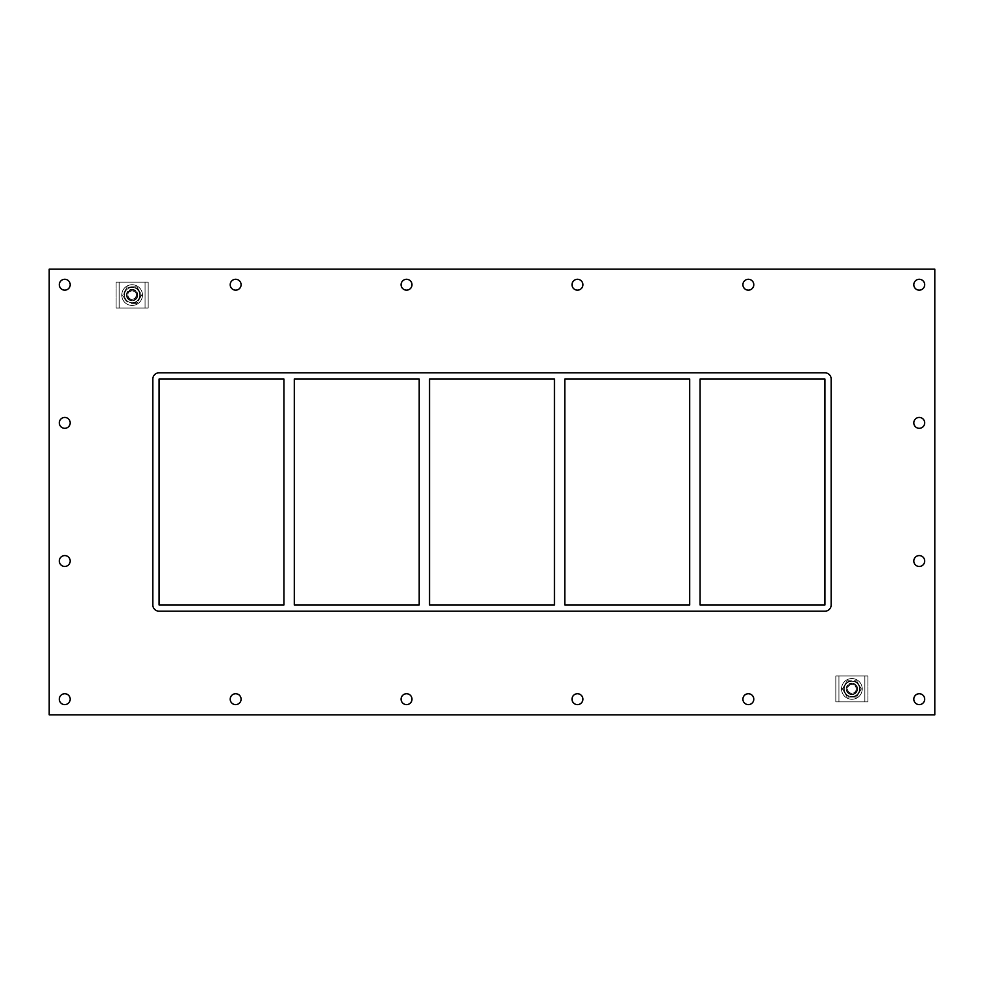 <?xml version="1.0" encoding="UTF-8"?>
<svg xmlns="http://www.w3.org/2000/svg" width="984" height="984" viewBox="0 0 984 984"><rect width="100%" height="100%" fill="white"/><g stroke="black" fill="none" stroke-linecap="round" stroke-linejoin="round"><path stroke-width="0.74" stroke-dasharray="4.92 3.69" d="M70.184 284.72A5.437 5.437 0 0 0 62.029 280.01A5.437 5.437 0 0 0 62.029 289.431A5.437 5.437 0 0 0 70.184 284.72M924.689 422.874A5.437 5.437 0 0 0 916.534 418.163A5.437 5.437 0 0 0 916.534 427.585A5.437 5.437 0 0 0 924.689 422.874M70.184 422.874A5.437 5.437 0 0 0 62.029 418.163A5.437 5.437 0 0 0 62.029 427.585A5.437 5.437 0 0 0 70.184 422.874M924.689 561.028A5.437 5.437 0 0 0 916.534 556.317A5.437 5.437 0 0 0 916.534 565.738A5.437 5.437 0 0 0 924.689 561.028M70.184 561.028A5.437 5.437 0 0 0 62.029 556.317A5.437 5.437 0 0 0 62.029 565.738A5.437 5.437 0 0 0 70.184 561.028M241.092 699.181A5.437 5.437 0 0 0 232.925 694.458A5.437 5.437 0 0 0 232.925 703.892A5.437 5.437 0 0 0 241.092 699.181M241.092 284.72A5.437 5.437 0 0 0 232.925 280.01A5.437 5.437 0 0 0 232.925 289.431A5.437 5.437 0 0 0 241.092 284.72M411.988 699.181A5.437 5.437 0 0 0 403.834 694.458A5.437 5.437 0 0 0 403.834 703.892A5.437 5.437 0 0 0 411.988 699.181M411.988 284.72A5.437 5.437 0 0 0 403.834 280.01A5.437 5.437 0 0 0 403.834 289.431A5.437 5.437 0 0 0 411.988 284.72M582.897 699.181A5.437 5.437 0 0 0 574.73 694.458A5.437 5.437 0 0 0 574.73 703.892A5.437 5.437 0 0 0 582.897 699.181M582.897 284.72A5.437 5.437 0 0 0 574.73 280.01A5.437 5.437 0 0 0 574.73 289.431A5.437 5.437 0 0 0 582.897 284.72M753.793 699.181A5.437 5.437 0 0 0 745.626 694.458A5.437 5.437 0 0 0 745.626 703.892A5.437 5.437 0 0 0 753.793 699.181M753.793 284.72A5.437 5.437 0 0 0 745.626 280.01A5.437 5.437 0 0 0 745.626 289.431A5.437 5.437 0 0 0 753.793 284.72M924.689 284.72A5.437 5.437 0 0 0 916.534 280.01A5.437 5.437 0 0 0 916.534 289.431A5.437 5.437 0 0 0 924.689 284.72M70.184 699.181A5.437 5.437 0 0 0 62.029 694.458A5.437 5.437 0 0 0 62.029 703.892A5.437 5.437 0 0 0 70.184 699.181M924.689 699.181A5.437 5.437 0 0 0 916.534 694.458A5.437 5.437 0 0 0 916.534 703.892A5.437 5.437 0 0 0 924.689 699.181M689.698 379.037L689.698 604.963L564.804 604.963L564.804 379.037L689.698 379.037M700.054 604.963L700.054 379.037L824.936 379.037L824.936 604.963L700.054 604.963M554.447 379.037L554.447 604.963L429.553 604.963L429.553 379.037L554.447 379.037M419.196 379.037L419.196 604.963L294.302 604.963L294.302 379.037L419.196 379.037M283.945 379.037L283.945 604.963L159.064 604.963L159.064 379.037L283.945 379.037M152.84 604.963A6.224 6.224 0 0 0 159.064 611.187L824.936 611.187A6.224 6.224 0 0 0 831.16 604.963L831.16 379.037A6.224 6.224 0 0 0 824.936 372.813L159.064 372.813A6.224 6.224 0 0 0 152.84 379.037L152.84 604.963L152.84 379.037A6.224 6.224 0 0 1 159.064 372.813L824.936 372.813A6.224 6.224 0 0 1 831.16 379.037L831.16 604.963A6.224 6.224 0 0 1 824.936 611.187L159.064 611.187A6.224 6.224 0 0 1 152.84 604.963L152.84 379.037A6.224 6.224 0 0 1 159.064 372.813L824.936 372.813A6.224 6.224 0 0 1 831.16 379.037L831.16 604.963A6.224 6.224 0 0 1 824.936 611.187L159.064 611.187A6.224 6.224 0 0 1 152.84 604.963M49.2 714.827L934.8 714.827L934.8 269.173L49.2 269.173L49.2 714.827M846.191 688.911A5.695 5.695 0 0 0 851.886 694.618A5.695 5.695 0 0 0 857.593 688.911A5.695 5.695 0 0 1 849.044 693.855A5.695 5.695 0 0 1 849.044 683.978A5.695 5.695 0 0 1 857.593 688.911A5.695 5.695 0 0 0 851.886 683.216A5.695 5.695 0 0 0 846.191 688.911A5.695 5.695 0 0 1 851.886 683.216A5.695 5.695 0 0 1 857.593 688.911A5.695 5.695 0 0 0 849.044 683.978A5.695 5.695 0 0 0 849.044 693.855A5.695 5.695 0 0 0 857.593 688.911A5.695 5.695 0 0 1 851.886 694.618A5.695 5.695 0 0 1 846.191 688.911M864.838 675.959L867.949 675.959L867.949 701.875L835.822 701.875L867.949 701.875L867.949 675.959L835.822 675.959L835.822 701.875L835.822 675.959L838.934 675.959L838.934 701.875L838.934 675.959L838.934 701.875L864.838 701.875L838.934 701.875L838.934 675.959L864.838 675.959L864.838 701.875L864.838 675.959L864.838 701.875L864.838 675.959L838.934 675.959L864.838 675.959M126.407 295.089A5.695 5.695 0 0 0 132.114 300.784A5.695 5.695 0 0 0 137.809 295.089A5.695 5.695 0 0 1 129.261 300.022A5.695 5.695 0 0 1 129.261 290.145A5.695 5.695 0 0 1 137.809 295.089A5.695 5.695 0 0 0 132.114 289.382A5.695 5.695 0 0 0 126.407 295.089A5.695 5.695 0 0 1 132.114 289.382A5.695 5.695 0 0 1 137.809 295.089A5.695 5.695 0 0 0 129.261 290.145A5.695 5.695 0 0 0 129.261 300.022A5.695 5.695 0 0 0 137.809 295.089A5.695 5.695 0 0 1 132.114 300.784A5.695 5.695 0 0 1 126.407 295.089M119.162 308.041L116.05 308.041L116.05 282.125L148.178 282.125L116.05 282.125L116.05 308.041L148.178 308.041L148.178 282.125L148.178 308.041L145.066 308.041L145.066 282.125L145.066 308.041L145.066 282.125L119.162 282.125L119.162 308.041L119.162 282.125L145.066 282.125L145.066 308.041L119.162 308.041L119.162 282.125L119.162 308.041L145.066 308.041L119.162 308.041M862.255 688.911A10.369 10.369 0 0 1 846.707 697.89A10.369 10.369 0 0 1 846.707 679.944A10.369 10.369 0 0 1 862.255 688.911A10.369 10.369 0 0 0 846.707 679.944A10.369 10.369 0 0 0 846.707 697.89A10.369 10.369 0 0 0 862.255 688.911M142.471 295.089A10.369 10.369 0 0 1 126.924 304.056A10.369 10.369 0 0 1 126.924 286.11A10.369 10.369 0 0 1 142.471 295.089A10.369 10.369 0 0 0 126.924 286.11A10.369 10.369 0 0 0 126.924 304.056A10.369 10.369 0 0 0 142.471 295.089M847.175 680.756L842.464 688.911L847.175 680.756L856.597 680.756L847.175 680.756M842.464 688.911L847.175 697.078L842.464 688.911M847.175 697.078L856.597 697.078L847.175 697.078M856.597 697.078L861.308 688.911L856.597 697.078M861.308 688.911L856.597 680.756L861.308 688.911M851.886 680.793A8.118 8.118 0 0 0 844.038 691.014A8.118 8.118 0 0 0 855.945 695.946A8.118 8.118 0 0 0 851.886 680.793M859.536 688.911A7.638 7.638 0 0 1 848.073 695.54A7.638 7.638 0 0 1 848.073 682.293A7.638 7.638 0 0 1 859.536 688.911A7.638 7.638 0 0 0 848.073 682.293A7.638 7.638 0 0 0 848.073 695.54A7.638 7.638 0 0 0 859.536 688.911M857.076 688.911A5.178 5.178 0 0 0 849.303 684.434A5.178 5.178 0 0 0 849.303 693.4A5.178 5.178 0 0 0 857.076 688.911A5.178 5.178 0 0 0 849.303 684.434A5.178 5.178 0 0 0 849.303 693.4A5.178 5.178 0 0 0 857.076 688.911M124.956 299.259L122.533 295.089L124.956 299.259A8.29 8.29 0 0 0 132.077 303.38L136.899 303.38L141.684 295.089L136.899 286.799L141.684 295.089L136.899 303.38L132.077 303.38M124.906 290.969L127.33 286.799L124.906 290.969A8.29 8.29 0 0 0 124.906 299.197M132.077 286.799L136.899 286.799L132.077 286.799A8.29 8.29 0 0 0 124.956 290.907M139.273 290.907A8.29 8.29 0 0 0 132.151 286.799M139.31 299.197A8.29 8.29 0 0 0 139.31 290.969M132.151 303.38A8.29 8.29 0 0 0 139.273 299.259M139.753 295.089A7.638 7.638 0 0 1 128.289 301.707A7.638 7.638 0 0 1 128.289 288.46A7.638 7.638 0 0 1 139.753 295.089A7.638 7.638 0 0 0 128.289 288.46A7.638 7.638 0 0 0 128.289 301.707A7.638 7.638 0 0 0 139.753 295.089M137.293 295.089A5.178 5.178 0 0 0 129.519 290.6A5.178 5.178 0 0 0 129.519 299.567A5.178 5.178 0 0 0 137.293 295.089A5.178 5.178 0 0 0 129.519 290.6A5.178 5.178 0 0 0 129.519 299.567A5.178 5.178 0 0 0 137.293 295.089M136.259 295.089A4.145 4.145 0 0 1 130.036 298.681A4.145 4.145 0 0 1 130.036 291.498A4.145 4.145 0 0 1 136.259 295.089M136.456 295.089A4.342 4.342 0 0 1 129.937 298.841A4.342 4.342 0 0 1 129.937 291.325A4.342 4.342 0 0 1 136.456 295.089A4.342 4.342 0 0 0 129.937 291.325A4.342 4.342 0 0 0 129.937 298.841A4.342 4.342 0 0 0 136.456 295.089M856.228 688.911A4.342 4.342 0 0 1 849.721 692.674A4.342 4.342 0 0 1 849.721 685.159A4.342 4.342 0 0 1 856.228 688.911A4.342 4.342 0 0 0 849.721 685.159A4.342 4.342 0 0 0 849.721 692.674A4.342 4.342 0 0 0 856.228 688.911"/><path stroke-width="1.48" d="M59.311 284.72A5.437 5.437 0 0 1 64.747 279.284A5.437 5.437 0 0 1 70.184 284.72A5.437 5.437 0 0 1 64.747 290.157A5.437 5.437 0 0 1 59.311 284.72M913.816 422.874A5.437 5.437 0 0 1 919.253 417.437A5.437 5.437 0 0 1 924.689 422.874A5.437 5.437 0 0 1 919.253 428.311A5.437 5.437 0 0 1 913.816 422.874M59.311 422.874A5.437 5.437 0 0 1 64.747 417.437A5.437 5.437 0 0 1 70.184 422.874A5.437 5.437 0 0 1 64.747 428.311A5.437 5.437 0 0 1 59.311 422.874M913.816 561.028A5.437 5.437 0 0 1 919.253 555.579A5.437 5.437 0 0 1 924.689 561.028A5.437 5.437 0 0 1 919.253 566.464A5.437 5.437 0 0 1 913.816 561.028M59.311 561.028A5.437 5.437 0 0 1 64.747 555.579A5.437 5.437 0 0 1 70.184 561.028A5.437 5.437 0 0 1 64.747 566.464A5.437 5.437 0 0 1 59.311 561.028M230.207 699.181A5.437 5.437 0 0 1 235.643 693.732A5.437 5.437 0 0 1 241.092 699.181A5.437 5.437 0 0 1 235.643 704.618A5.437 5.437 0 0 1 230.207 699.181M230.207 284.72A5.437 5.437 0 0 1 235.643 279.284A5.437 5.437 0 0 1 241.092 284.72A5.437 5.437 0 0 1 235.643 290.157A5.437 5.437 0 0 1 230.207 284.72M401.103 699.181A5.437 5.437 0 0 1 406.552 693.732A5.437 5.437 0 0 1 411.988 699.181A5.437 5.437 0 0 1 406.552 704.618A5.437 5.437 0 0 1 401.103 699.181M401.103 284.72A5.437 5.437 0 0 1 406.552 279.284A5.437 5.437 0 0 1 411.988 284.72A5.437 5.437 0 0 1 406.552 290.157A5.437 5.437 0 0 1 401.103 284.72M572.011 699.181A5.437 5.437 0 0 1 577.448 693.732A5.437 5.437 0 0 1 582.897 699.181A5.437 5.437 0 0 1 577.448 704.618A5.437 5.437 0 0 1 572.011 699.181M572.011 284.72A5.437 5.437 0 0 1 577.448 279.284A5.437 5.437 0 0 1 582.897 284.72A5.437 5.437 0 0 1 577.448 290.157A5.437 5.437 0 0 1 572.011 284.72M742.908 699.181A5.437 5.437 0 0 1 748.357 693.732A5.437 5.437 0 0 1 753.793 699.181A5.437 5.437 0 0 1 748.357 704.618A5.437 5.437 0 0 1 742.908 699.181M742.908 284.72A5.437 5.437 0 0 1 748.357 279.284A5.437 5.437 0 0 1 753.793 284.72A5.437 5.437 0 0 1 748.357 290.157A5.437 5.437 0 0 1 742.908 284.72M913.816 284.72A5.437 5.437 0 0 1 919.253 279.284A5.437 5.437 0 0 1 924.689 284.72A5.437 5.437 0 0 1 919.253 290.157A5.437 5.437 0 0 1 913.816 284.72M59.311 699.181A5.437 5.437 0 0 1 64.747 693.732A5.437 5.437 0 0 1 70.184 699.181A5.437 5.437 0 0 1 64.747 704.618A5.437 5.437 0 0 1 59.311 699.181M913.816 699.181A5.437 5.437 0 0 1 919.253 693.732A5.437 5.437 0 0 1 924.689 699.181A5.437 5.437 0 0 1 919.253 704.618A5.437 5.437 0 0 1 913.816 699.181M689.698 379.037L689.698 604.963L564.804 604.963L564.804 379.037L689.698 379.037M700.054 604.963L700.054 379.037L824.936 379.037L824.936 604.963L700.054 604.963M554.447 379.037L554.447 604.963L429.553 604.963L429.553 379.037L554.447 379.037M419.196 379.037L419.196 604.963L294.302 604.963L294.302 379.037L419.196 379.037M283.945 379.037L283.945 604.963L159.064 604.963L159.064 379.037L283.945 379.037M49.2 714.827L934.8 714.827L934.8 269.173L49.2 269.173L49.2 714.827M824.936 372.813A6.224 6.224 0 0 1 831.16 379.037L831.16 604.963A6.224 6.224 0 0 1 824.936 611.187L159.064 611.187A6.224 6.224 0 0 1 152.84 604.963L152.84 379.037A6.224 6.224 0 0 1 159.064 372.813L824.936 372.813"/></g></svg>
